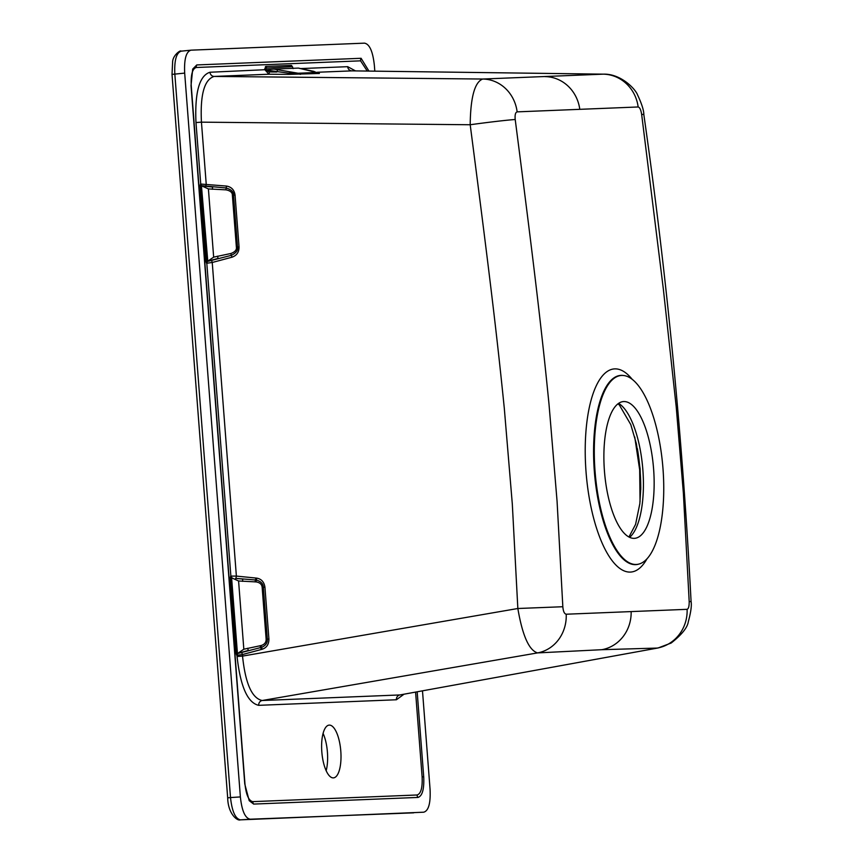 <?xml version="1.0" encoding="UTF-8"?>
<svg xmlns="http://www.w3.org/2000/svg" width="863" height="863" viewBox="0 0 863 863"><rect width="100%" height="100%" fill="white"/><g stroke="black" fill="none" stroke-linecap="round" stroke-linejoin="round"><path stroke-width="1.29" d="M323.086 733.388A26.473 9.482 -94.7 0 1 327.422 752.212A26.473 9.482 -94.7 0 1 326.16 770.691M623.755 401.554A68.609 24.585 -94.7 0 1 623.96 401.554A68.609 24.585 -94.7 0 1 653.518 467.929A68.609 24.585 -94.7 0 1 635.222 538.264A68.609 24.585 -94.7 0 1 634.273 538.35A68.609 24.585 -94.7 0 1 604.434 470.95A68.609 24.585 -94.7 0 1 623.755 401.554M636.29 564.467A94.801 33.97 -94.7 0 1 595.049 471.327A94.801 33.97 -94.7 0 1 621.738 375.437A94.801 33.97 -94.7 0 1 623.539 375.502A94.801 33.97 -94.7 0 1 662.87 467.163A94.801 33.97 -94.7 0 1 639.062 564.024A94.801 33.97 -94.7 0 1 636.29 564.467M687.11 609.321L566.214 614.219C564.337 613.841 563.215 611.349 562.838 606.732L557.067 501.22L549.008 404.208C542.579 339.828 536.603 285.114 515.211 119.515C514.79 114.93 515.438 112.384 517.142 111.866L638.156 106.969C639.753 107.357 640.918 109.828 641.651 114.401L663.345 289.051L676.247 407.207L683.367 492.989L689.192 601.63C689.235 606.258 688.545 608.825 687.11 609.321A37.81 35.89 -91.2 0 1 657.207 648.07L601.813 649.699A37.81 35.297 -92.3 0 0 631.155 611.802M266.462 69.644L209.979 72.244C199.364 75.588 194.704 92.352 195.977 122.535L201.446 122.158C200.087 94.703 204.326 79.461 214.175 76.429L268.932 74.218L269.375 71.953L264.553 69.396L268.932 74.218L288.792 74.38L289.17 73.226L267.206 70.227L267.336 69.579L265.869 69.698L266.149 68.08L292.104 66.667L291.306 65.415L292.643 67.023M266.149 68.08L264.553 69.396L265.826 66.44L291.306 65.415M207.271 261.5L206.807 263.237A2.265 2.114 87.7 0 1 207.778 261.133L201.435 185.664L226.052 187.972C231.252 189.472 233.754 191.877 233.528 195.2L237.519 247.034C238.242 250.27 236.149 253.053 231.23 255.362L207.271 261.5L206.624 260.464L200.928 188.177L199.752 188.231L200.475 184.046L201.942 185.998L208.404 188.921L225.977 189.849C230.292 190.68 232.427 192.492 232.384 195.286L236.376 247.12C236.84 249.871 235.006 251.996 230.874 253.495L213.657 257.142L208.404 188.921M206.624 260.464L206.57 263.247L205.211 259.105L199.752 188.231M237.897 653.151L237.951 653.205A2.265 2.114 87.7 0 0 236.969 655.297L237.055 656.484L242.535 656.096L242.417 654.553A2.265 0.615 75 0 0 241.252 652.374L237.951 653.205L236.732 655.308L242.417 654.553L261.306 649.494A2.265 0.615 75 0 0 260.529 647.606L237.444 653.571L236.786 652.525L231.101 580.249L229.925 580.292L230.648 576.117L232.115 578.059L238.576 580.982L256.138 581.921C259.86 582.525 261.867 584.348 262.158 587.379L266.138 639.224C266.182 642.417 264.477 644.521 261.036 645.556L243.83 649.213L238.576 580.982M236.786 652.525L236.732 655.308L235.372 651.166L229.925 580.292M237.055 656.484C240.421 686.581 247.638 702.86 258.695 705.33L396.397 699.764L403.949 694.262M355.491 70.906L347.681 66.678L300.669 68.576M340.799 751.112A26.473 9.482 -94.7 0 1 333.485 777.876A26.473 9.482 -94.7 0 1 321.823 751.878A26.473 9.482 -94.7 0 1 329.137 725.114A26.473 9.482 -94.7 0 1 340.799 751.112M415.588 692.137L422.115 776.905C422.59 787.8 420.907 793.831 417.077 794.985A4.542 4.239 -92.3 0 0 417.972 797.434L253.646 804.079L249.213 800.681L244.779 784.046L191.025 85.556L192.697 69.137M422.492 690.875L430.065 789.257C430.723 803.205 428.598 810.853 423.679 812.202L240.367 819.85C235.286 818.707 232.007 811.274 230.507 797.563L240.378 796.927L184.682 73.107C184.024 59.159 186.149 51.51 191.068 50.162L364.499 43.15C369.591 44.089 372.881 51.521 374.369 65.437L374.812 71.154M413.668 812.838A4.542 4.239 -92.3 0 1 413.571 812.838L250.248 819.214C245.146 818.275 241.856 810.842 240.378 796.927M417.972 797.434C422.331 796.074 424.251 789.203 423.711 776.808L417.174 691.846M368.933 71.079L361.101 58.285L196.775 64.941L192.74 69.029M200.928 188.177L201.435 185.664M237.444 653.571L231.597 577.725L232.87 578.307M231.101 580.249L231.597 577.725M292.374 66.753L293.129 68.598M184.682 73.107L174.833 74.11C174.218 60.356 176.354 52.708 181.23 51.165L181.047 51.176C180.799 49.633 172.827 55.254 172.622 61.877L172.017 74.391L174.833 74.11L230.507 797.563L227.681 797.833L172.017 74.391M225.977 189.849L226.052 187.972A2.265 0.626 -84.3 0 0 226.505 186.063C231.457 186.926 234.305 189.936 235.06 195.081L239.051 246.926C239.105 252.104 236.753 255.534 231.985 257.206L212.244 262.481L236.376 576.085L230.874 576.106L206.807 263.237L212.244 262.481A2.265 0.615 75 0 0 211.079 260.302L218.188 258.404L217.411 256.192M211.079 260.302L207.724 261.09M208.436 260.723L213.657 257.142M238.598 652.784L243.83 649.213M601.813 649.699L537.573 652.903C529.041 650.4 522.46 635.6 517.843 608.501L512.309 504.014L504.294 408.199C497.822 344.477 491.705 290.141 470.195 124.747L201.446 122.158L206.214 184.024A2.265 0.626 -84.3 0 1 205.394 186.3L212.697 187.034L212.266 189.277M205.394 186.3L202.697 186.246M226.505 186.063L200.712 184.035A2.265 2.114 -92.3 0 0 201.996 185.955L201.942 185.998M200.95 186.753L195.977 122.535M206.376 259.029L205.211 259.105M273.873 69.083L298.404 68.091L316.764 72.481L298.134 73.236L273.873 69.083L267.336 69.579M301.672 68.803A2.265 1.133 102.3 0 1 301.77 68.813L298.404 68.091M288.792 74.38L319.407 73.463M515.211 119.515A37.81 1.1 -7.4 0 0 470.195 124.747C470.529 97.325 474.704 82.082 482.708 79.029L603.485 74.153M641.651 114.401A37.81 1.435 172.8 0 1 643.841 114.606C643.82 110.313 641.748 103.797 637.617 95.038C635.556 89.051 620.745 73.571 603.399 74.153L352.19 70.863L317.239 72.265M658.221 647.94L399.903 694.942L658.145 647.951L671.166 643.032C681.792 634.661 687.509 627.541 688.318 621.673C690.896 612.212 691.813 605.492 691.08 601.511L689.192 601.63M261.306 649.494L262.19 649.256C266.667 647.725 268.911 644.316 268.922 639.008L264.93 587.164C264.11 581.932 261.37 578.922 256.71 578.134L255.815 578.037A2.265 0.626 -84.3 0 1 255.329 580.001L255.221 581.921M231.985 257.206A2.265 0.615 75 0 0 231.23 255.362L230.874 253.495M562.838 606.732L517.843 608.501L242.535 656.096C245.383 683.496 251.942 698.307 262.201 700.508L399.903 694.942A4.542 4.239 87.7 0 0 396.397 699.764M256.71 578.134A2.265 0.626 -83.5 0 1 256.235 580.044C260.82 581.252 263.193 583.668 263.344 587.282L267.336 639.127C267.573 642.946 265.599 645.707 261.413 647.423L260.529 647.606L260.13 645.686M241.252 652.374L248.361 650.465L247.584 648.253M255.815 578.037L236.376 576.085A2.265 0.626 -84.3 0 1 235.556 578.361L242.87 579.095L242.438 581.338M231.122 578.814L230.874 576.106A2.265 2.114 -92.3 0 0 232.158 578.016L232.115 578.059M236.548 651.09L235.372 651.166M235.556 578.361L256.235 580.044L256.138 581.921M262.19 649.256A2.265 0.604 74.3 0 0 261.413 647.423L261.036 645.556M289.795 74.391L290.141 73.312L289.17 73.226A2.265 0.647 -79 0 1 289.925 72.104M269.375 71.953L276.796 72.007L277.616 69.774M266.635 67.692A1.51 1.413 87.7 0 1 265.826 66.44M300.529 74.326A2.265 2.114 87.7 0 1 299.148 73.765L290.141 73.312A2.265 0.636 -79 0 1 290.853 72.287M318.296 72.891L317.778 73.01A2.265 2.114 -92.3 0 0 316.764 72.481M640.756 489.645A86.721 31.079 85.3 0 0 637.379 448.609M629.612 537.336A69.331 24.844 85.3 0 0 642.784 468.814A69.331 24.844 85.3 0 0 618.577 403.377M623.539 375.502L622.881 375.427A94.93 34.013 85.3 0 0 621.069 375.373A94.93 34.013 85.3 0 0 594.348 471.381A94.93 34.013 85.3 0 0 635.643 564.639A94.93 34.013 85.3 0 0 638.426 564.208L639.062 564.024M632.201 379.332A101.91 36.516 85.3 0 0 614.736 368.879A101.91 36.516 85.3 0 0 586.042 471.964A101.91 36.516 85.3 0 0 630.368 572.083A101.91 36.516 85.3 0 0 646.98 558.825M258.695 705.33A4.542 4.239 87.7 0 1 262.201 700.508L537.573 652.903A37.81 34.628 -93.2 0 0 566.214 614.219M417.077 794.985L252.751 801.641C248.76 800.778 246.171 794.92 244.973 784.079L191.23 85.577C190.755 74.682 192.427 68.652 196.257 67.497L360.594 60.842L367.239 71.057M252.751 801.641A4.542 4.239 -92.3 0 0 253.646 804.079M422.115 776.905L423.711 776.808M360.594 60.842A4.542 4.239 87.7 0 1 361.101 58.285M196.257 67.497A4.542 4.239 87.7 0 1 196.775 64.941M240.367 819.85L250.248 819.214M200.906 187.508L199.72 187.282M206.462 259.709L205.329 260.087M209.979 72.244A4.542 4.239 -92.3 0 0 214.121 76.429M347.681 66.678A4.542 4.239 -92.3 0 0 351.888 70.863L603.032 74.153A37.81 35.642 87.5 0 1 638.156 106.969M214.175 76.429L482.708 79.029A37.81 34.93 87.9 0 1 517.142 111.866M545.006 76.613A37.81 35.297 87.7 0 1 579.774 109.234M235.06 195.081L232.384 195.286M239.051 246.926L236.376 247.12M231.068 579.569L229.892 579.343M236.624 651.77L235.491 652.148M264.93 587.164L262.158 587.379M268.922 639.008L266.138 639.224M266.365 67.799A1.51 1.37 50.4 0 1 265.448 66.602M292.287 66.699A1.51 1.359 123.6 0 1 292.266 66.688L292.233 66.656A1.51 1.359 123.6 0 1 291.694 65.545M319.159 73.571A2.265 2.114 87.7 0 1 317.778 73.01L299.148 73.765A2.265 2.114 -92.3 0 0 298.134 73.236M640.055 501.511L639.677 469.893L634.747 437.012M628.944 537.002L635.567 524.402L639.839 503.636L640.788 487.811L640.109 468.749L636.344 443.604L630.788 424.607L619.375 405.017L617.973 403.808M190.799 50.194L181.036 51.176M240.281 819.85C237.368 821.209 227.994 813.885 227.681 797.833M301.78 68.813L313.808 71.37L318.415 73.42M643.841 114.606C666.916 276.16 682.665 438.469 691.08 601.511"/></g></svg>

